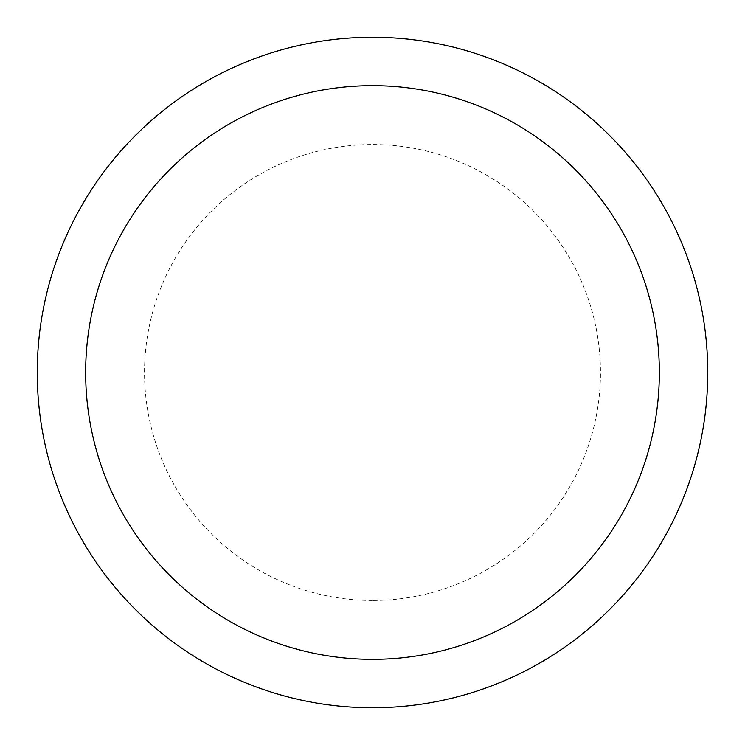 <?xml version="1.0" encoding="UTF-8"?>
<svg xmlns="http://www.w3.org/2000/svg" width="745" height="745" viewBox="0 0 745 745"><rect width="100%" height="100%" fill="white"/><g stroke="black" fill="none" stroke-linecap="round" stroke-linejoin="round"><path stroke-width="0.56" stroke-dasharray="3.73 2.79" d="M372.5 37.259A335.241 335.241 0 0 1 707.741 372.5A335.241 335.241 0 0 1 372.5 707.741A335.25 335.25 0 0 1 37.25 372.5A335.25 335.25 0 0 1 372.5 37.25A335.241 335.241 0 0 1 707.741 372.5A335.241 335.241 0 0 1 372.5 707.741A335.241 335.241 0 0 1 37.259 372.5A335.241 335.241 0 0 1 372.5 37.259A335.25 335.25 0 0 1 707.75 372.5A335.25 335.25 0 0 1 372.5 707.75A335.241 335.241 0 0 1 37.259 372.5A335.241 335.241 0 0 1 372.5 37.259A335.231 335.231 0 0 1 707.731 372.5A335.231 335.231 0 0 1 372.5 707.731A335.25 335.25 0 0 1 37.25 372.5A335.25 335.25 0 0 1 372.5 37.25A335.25 335.25 0 0 1 707.75 372.5A335.25 335.25 0 0 1 372.5 707.75A335.231 335.231 0 0 1 37.269 372.5A335.231 335.231 0 0 1 372.5 37.269A335.25 335.25 0 0 1 707.75 372.5A335.25 335.25 0 0 1 372.5 707.75M372.5 600.47A227.97 227.97 0 0 1 144.53 372.5A227.97 227.97 0 0 1 372.5 144.53A227.97 227.97 0 0 1 600.47 372.5A227.97 227.97 0 0 1 372.5 600.47"/><path stroke-width="1.12" d="M372.5 37.25A335.25 335.25 0 0 1 707.75 372.5A335.25 335.25 0 0 1 372.5 707.75A335.25 335.25 0 0 1 37.25 372.5A335.25 335.25 0 0 1 372.5 37.25M372.5 85.656A286.844 286.844 0 0 1 659.344 372.5A286.844 286.844 0 0 1 372.5 659.344A286.844 286.844 0 0 1 85.656 372.5A286.844 286.844 0 0 1 372.5 85.656"/></g></svg>
